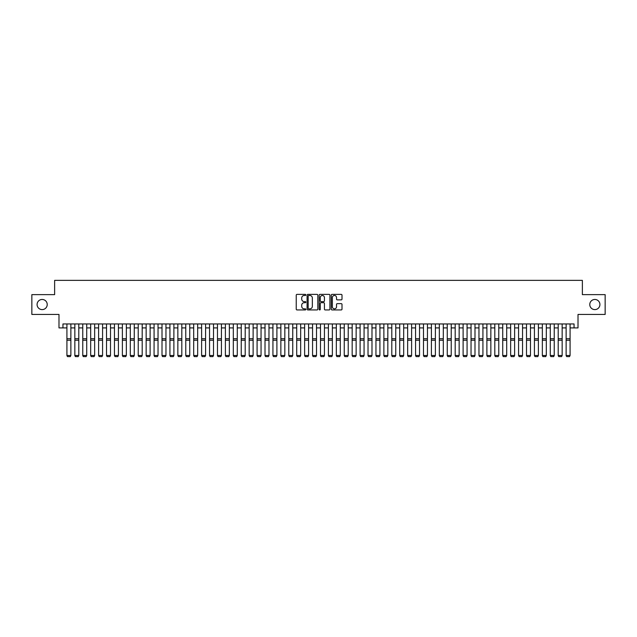 <?xml version="1.0" encoding="UTF-8"?>
<svg xmlns="http://www.w3.org/2000/svg" width="637" height="637" viewBox="0 0 637 637"><rect width="100%" height="100%" fill="white"/><g stroke="black" fill="none" stroke-linecap="round" stroke-linejoin="round"><path stroke-width="0.96" d="M305.824 294.923A0.541 0.541 0 0 0 305.274 294.382L297.017 294.382A0.78 0.78 0 0 0 296.237 295.162L296.237 309.16A0.78 0.78 0 0 0 297.017 309.94L305.274 309.94A0.541 0.541 0 0 0 305.824 309.391A0.541 0.541 0 0 0 305.274 308.849L304.207 308.849A2.492 2.492 0 0 1 301.723 306.357L301.723 305.195A2.492 2.492 0 0 1 304.207 302.702L305.274 302.702A0.541 0.541 0 0 0 305.824 302.161A0.541 0.541 0 0 0 305.274 301.612L304.207 301.612A2.492 2.492 0 0 1 301.723 299.127L301.723 297.957A2.492 2.492 0 0 1 304.207 295.472L305.274 295.472A0.541 0.541 0 0 0 305.824 294.923M589.774 304.534A5.072 5.072 0 0 0 594.847 309.606A5.072 5.072 0 0 0 599.919 304.534A5.072 5.072 0 0 0 594.847 299.462A5.072 5.072 0 0 0 589.774 304.534M37.081 304.534A5.072 5.072 0 0 0 42.153 309.606A5.072 5.072 0 0 0 47.226 304.534A5.072 5.072 0 0 0 42.153 299.462A5.072 5.072 0 0 0 37.081 304.534M341.233 299.868A0.78 0.78 0 0 0 342.005 299.087L342.005 295.162A0.78 0.78 0 0 0 341.233 294.382L332.052 294.382A0.78 0.78 0 0 0 331.272 295.162L331.272 309.16A0.78 0.78 0 0 0 332.052 309.94L341.233 309.94A0.78 0.78 0 0 0 342.005 309.16L342.005 304.414A0.78 0.78 0 0 0 341.233 303.634L337.299 303.634A0.78 0.78 0 0 0 336.527 304.414L336.527 306.763A2.078 2.078 0 0 1 334.441 308.849A2.078 2.078 0 0 1 332.363 306.763L332.363 297.551A2.078 2.078 0 0 1 334.441 295.472A2.078 2.078 0 0 1 336.527 297.551L336.527 299.087A0.78 0.78 0 0 0 337.299 299.868L341.233 299.868M62.952 327.912L62.952 323.946L574.048 323.946L574.048 327.912L578.014 327.912L578.014 314.439L605.15 314.439L605.15 294.628L582.369 294.628L582.369 280.368L54.631 280.368L54.631 294.628L31.85 294.628L31.85 314.439L58.986 314.439L58.986 327.912L66.917 327.912M317.823 295.162A0.78 0.78 0 0 0 317.043 294.382L307.862 294.382A0.78 0.78 0 0 0 307.09 295.162L307.09 309.16A0.78 0.78 0 0 0 307.862 309.94L317.043 309.94A0.78 0.78 0 0 0 317.823 309.16L317.823 295.162M319.957 294.382L329.138 294.382A0.78 0.78 0 0 1 329.91 295.162L329.91 309.16A0.78 0.78 0 0 1 329.138 309.94L325.212 309.94A0.78 0.78 0 0 1 324.432 309.16L324.432 303.483A0.78 0.78 0 0 0 323.652 302.702L321.048 302.702A0.78 0.78 0 0 0 320.268 303.483L320.268 309.391A0.541 0.541 0 0 1 319.726 309.94A0.541 0.541 0 0 1 319.177 309.391L319.177 295.162A0.78 0.78 0 0 1 319.957 294.382M70.874 327.912L74.84 327.912M78.797 327.912L82.762 327.912M86.72 327.912L90.685 327.912M94.65 327.912L98.608 327.912M102.573 327.912L106.53 327.912M110.496 327.912L114.461 327.912M118.418 327.912L122.384 327.912M126.341 327.912L130.306 327.912M134.264 327.912L138.229 327.912M142.194 327.912L146.152 327.912M150.117 327.912L154.074 327.912M158.04 327.912L162.005 327.912M165.962 327.912L169.928 327.912M173.885 327.912L177.85 327.912M181.808 327.912L185.773 327.912M189.738 327.912L193.696 327.912M197.661 327.912L201.618 327.912M205.584 327.912L209.549 327.912M213.506 327.912L217.472 327.912M221.429 327.912L225.394 327.912M229.352 327.912L233.317 327.912M237.282 327.912L241.24 327.912M245.205 327.912L249.163 327.912M253.128 327.912L257.085 327.912M261.051 327.912L265.016 327.912M268.973 327.912L272.939 327.912M276.896 327.912L280.861 327.912M284.827 327.912L288.784 327.912M292.749 327.912L296.707 327.912M300.672 327.912L304.629 327.912M308.595 327.912L312.56 327.912M316.517 327.912L320.483 327.912M324.44 327.912L328.405 327.912M332.371 327.912L336.328 327.912M340.293 327.912L344.251 327.912M348.216 327.912L352.173 327.912M356.139 327.912L360.104 327.912M364.061 327.912L368.027 327.912M371.984 327.912L375.949 327.912M379.915 327.912L383.872 327.912M387.837 327.912L391.795 327.912M395.76 327.912L399.718 327.912M403.683 327.912L407.648 327.912M411.606 327.912L415.571 327.912M419.528 327.912L423.494 327.912M427.451 327.912L431.416 327.912M435.382 327.912L439.339 327.912M443.304 327.912L447.262 327.912M451.227 327.912L455.192 327.912M459.15 327.912L463.115 327.912M467.072 327.912L471.038 327.912M474.995 327.912L478.96 327.912M482.926 327.912L486.883 327.912M490.848 327.912L494.806 327.912M498.771 327.912L502.736 327.912M506.694 327.912L510.659 327.912M514.616 327.912L518.582 327.912M522.539 327.912L526.504 327.912M530.47 327.912L534.427 327.912M538.392 327.912L542.35 327.912M546.315 327.912L550.28 327.912M554.238 327.912L558.203 327.912M562.16 327.912L566.126 327.912M570.083 327.912L574.048 327.912M308.722 295.472A0.541 0.541 0 0 0 308.173 296.014L308.173 308.3A0.541 0.541 0 0 0 308.722 308.849L309.845 308.849A2.492 2.492 0 0 0 312.337 306.357L312.337 297.957A2.492 2.492 0 0 0 309.845 295.472L308.722 295.472M324.432 297.59A2.078 2.078 0 0 0 322.354 295.512A2.078 2.078 0 0 0 320.268 297.59L320.268 300.839A0.78 0.78 0 0 0 321.048 301.612L323.652 301.612A0.78 0.78 0 0 0 324.432 300.839L324.432 297.59M66.917 355.645L67.506 356.632L66.917 355.502L70.874 355.502L70.285 356.632L67.506 356.577L70.285 356.632M70.874 323.946L70.874 355.502L70.285 356.577M66.917 323.946L66.917 355.502L67.506 356.577M74.84 355.645L75.429 356.632L74.84 355.502L78.797 355.502L78.208 356.632L75.429 356.577L78.208 356.632M82.762 355.645L83.359 356.632L82.762 355.502L86.72 355.502L86.13 356.632L83.359 356.577L86.13 356.632M90.685 355.645L91.282 356.632L90.685 355.502L94.65 355.502L94.053 356.632L91.282 356.577L94.053 356.632M98.608 355.645L99.205 356.632L98.608 355.502L102.573 355.502L101.976 356.632L99.205 356.577L101.976 356.632M78.797 323.946L78.797 355.502L78.208 356.577M74.84 323.946L74.84 355.502L75.429 356.577M86.72 323.946L86.72 355.502L86.13 356.577M82.762 323.946L82.762 355.502L83.359 356.577M94.65 323.946L94.65 355.502L94.053 356.577M90.685 323.946L90.685 355.502L91.282 356.577M102.573 323.946L102.573 355.502L101.976 356.577M98.608 323.946L98.608 355.502L99.205 356.577M106.53 355.645L107.127 356.632L106.53 355.502L110.496 355.502L109.898 356.632L107.127 356.577L109.898 356.632M110.496 323.946L110.496 355.502L109.898 356.577M106.53 323.946L106.53 355.502L107.127 356.577M114.461 355.645L115.05 356.632L114.461 355.502L118.418 355.502L117.829 356.632L115.05 356.577L117.829 356.632M118.418 323.946L118.418 355.502L117.829 356.577M114.461 323.946L114.461 355.502L115.05 356.577M122.384 355.645L122.973 356.632L122.384 355.502L126.341 355.502L125.752 356.632L122.973 356.577L125.752 356.632M126.341 323.946L126.341 355.502L125.752 356.577M122.384 323.946L122.384 355.502L122.973 356.577M130.306 355.645L130.904 356.632L130.306 355.502L134.264 355.502L133.674 356.632L130.904 356.577L133.674 356.632M134.264 323.946L134.264 355.502L133.674 356.577M130.306 323.946L130.306 355.502L130.904 356.577M138.229 355.645L138.826 356.632L138.229 355.502L142.194 355.502L141.597 356.632L138.826 356.577L141.597 356.632M142.194 323.946L142.194 355.502L141.597 356.577M138.229 323.946L138.229 355.502L138.826 356.577M146.152 355.645L146.749 356.632L146.152 355.502L150.117 355.502L149.52 356.632L146.749 356.577L149.52 356.632M150.117 323.946L150.117 355.502L149.52 356.577M146.152 323.946L146.152 355.502L146.749 356.577M154.074 355.645L154.672 356.632L154.074 355.502L158.04 355.502L157.443 356.632L154.672 356.577L157.443 356.632M158.04 323.946L158.04 355.502L157.443 356.577M154.074 323.946L154.074 355.502L154.672 356.577M162.005 355.645L162.594 356.632L162.005 355.502L165.962 355.502L165.365 356.632L162.594 356.577L165.365 356.632M165.962 323.946L165.962 355.502L165.365 356.577M162.005 323.946L162.005 355.502L162.594 356.577M173.885 323.946L173.885 355.645L173.296 356.632L170.517 356.577L173.296 356.632M169.928 355.645L170.517 356.632L169.928 355.502L173.885 355.502L173.296 356.577M169.928 323.946L169.928 355.502L170.517 356.577M181.808 323.946L181.808 355.645L181.219 356.632L178.448 356.577L181.219 356.632M177.85 355.645L178.448 356.632L177.85 355.502L181.808 355.502L181.219 356.577M177.85 323.946L177.85 355.502L178.448 356.577M185.773 355.645L186.37 356.632L185.773 355.502L189.738 355.502L189.141 356.632L186.37 356.577L189.141 356.632M189.738 323.946L189.738 355.502L189.141 356.577M185.773 323.946L185.773 355.502L186.37 356.577M193.696 355.645L194.293 356.632L193.696 355.502L197.661 355.502L197.064 356.632L194.293 356.577L197.064 356.632M197.661 323.946L197.661 355.502L197.064 356.577M193.696 323.946L193.696 355.502L194.293 356.577M201.618 355.645L202.216 356.632L201.618 355.502L205.584 355.502L204.987 356.632L202.216 356.577L204.987 356.632M205.584 323.946L205.584 355.502L204.987 356.577M201.618 323.946L201.618 355.502L202.216 356.577M209.549 355.645L210.138 356.632L209.549 355.502L213.506 355.502L212.909 356.632L210.138 356.577L212.909 356.632M213.506 323.946L213.506 355.502L212.909 356.577M209.549 323.946L209.549 355.502L210.138 356.577M217.472 355.645L218.061 356.632L217.472 355.502L221.429 355.502L220.84 356.632L218.061 356.577L220.84 356.632M221.429 323.946L221.429 355.502L220.84 356.577M217.472 323.946L217.472 355.502L218.061 356.577M225.394 355.645L225.984 356.632L225.394 355.502L229.352 355.502L228.763 356.632L225.984 356.577L228.763 356.632M229.352 323.946L229.352 355.502L228.763 356.577M225.394 323.946L225.394 355.502L225.984 356.577M233.317 355.645L233.914 356.632L233.317 355.502L237.282 355.502L236.685 356.632L233.914 356.577L236.685 356.632M237.282 323.946L237.282 355.502L236.685 356.577M233.317 323.946L233.317 355.502L233.914 356.577M241.24 355.645L241.837 356.632L241.24 355.502L245.205 355.502L244.608 356.632L241.837 356.577L244.608 356.632M245.205 323.946L245.205 355.502L244.608 356.577M241.24 323.946L241.24 355.502L241.837 356.577M249.163 355.645L249.76 356.632L249.163 355.502L253.128 355.502L252.531 356.632L249.76 356.577L252.531 356.632M257.085 355.645L257.682 356.632L257.085 355.502L261.051 355.502L260.453 356.632L257.682 356.577L260.453 356.632M265.016 355.645L265.605 356.632L265.016 355.502L268.973 355.502L268.384 356.632L265.605 356.577L268.384 356.632M253.128 323.946L253.128 355.502L252.531 356.577M249.163 323.946L249.163 355.502L249.76 356.577M261.051 323.946L261.051 355.502L260.453 356.577M257.085 323.946L257.085 355.502L257.682 356.577M268.973 323.946L268.973 355.502L268.384 356.577M265.016 323.946L265.016 355.502L265.605 356.577M272.939 355.645L273.528 356.632L272.939 355.502L276.896 355.502L276.307 356.632L273.528 356.577L276.307 356.632M276.896 323.946L276.896 355.502L276.307 356.577M272.939 323.946L272.939 355.502L273.528 356.577M280.861 355.645L281.458 356.632L280.861 355.502L284.827 355.502L284.229 356.632L281.458 356.577L284.229 356.632M284.827 323.946L284.827 355.502L284.229 356.577M280.861 323.946L280.861 355.502L281.458 356.577M288.784 355.645L289.381 356.632L288.784 355.502L292.749 355.502L292.152 356.632L289.381 356.577L292.152 356.632M292.749 323.946L292.749 355.502L292.152 356.577M288.784 323.946L288.784 355.502L289.381 356.577M296.707 355.645L297.304 356.632L296.707 355.502L300.672 355.502L300.075 356.632L297.304 356.577L300.075 356.632M300.672 323.946L300.672 355.502L300.075 356.577M296.707 323.946L296.707 355.502L297.304 356.577M304.629 355.645L305.227 356.632L304.629 355.502L308.595 355.502L307.997 356.632L305.227 356.577L307.997 356.632M312.56 355.645L313.149 356.632L312.56 355.502L316.517 355.502L315.928 356.632L313.149 356.577L315.928 356.632M320.483 355.645L321.072 356.632L320.483 355.502L324.44 355.502L323.851 356.632L321.072 356.577L323.851 356.632M308.595 323.946L308.595 355.502L307.997 356.577M304.629 323.946L304.629 355.502L305.227 356.577M316.517 323.946L316.517 355.502L315.928 356.577M312.56 323.946L312.56 355.502L313.149 356.577M324.44 323.946L324.44 355.502L323.851 356.577M320.483 323.946L320.483 355.502L321.072 356.577M328.405 355.645L329.003 356.632L328.405 355.502L332.371 355.502L331.773 356.632L329.003 356.577L331.773 356.632M332.371 323.946L332.371 355.502L331.773 356.577M328.405 323.946L328.405 355.502L329.003 356.577M336.328 355.645L336.925 356.632L336.328 355.502L340.293 355.502L339.696 356.632L336.925 356.577L339.696 356.632M340.293 323.946L340.293 355.502L339.696 356.577M336.328 323.946L336.328 355.502L336.925 356.577M344.251 355.645L344.848 356.632L344.251 355.502L348.216 355.502L347.619 356.632L344.848 356.577L347.619 356.632M348.216 323.946L348.216 355.502L347.619 356.577M344.251 323.946L344.251 355.502L344.848 356.577M352.173 355.645L352.771 356.632L352.173 355.502L356.139 355.502L355.542 356.632L352.771 356.577L355.542 356.632M356.139 323.946L356.139 355.502L355.542 356.577M352.173 323.946L352.173 355.502L352.771 356.577M360.104 355.645L360.693 356.632L360.104 355.502L364.061 355.502L363.472 356.632L360.693 356.577L363.472 356.632M364.061 323.946L364.061 355.502L363.472 356.577M360.104 323.946L360.104 355.502L360.693 356.577M368.027 355.645L368.616 356.632L368.027 355.502L371.984 355.502L371.395 356.632L368.616 356.577L371.395 356.632M371.984 323.946L371.984 355.502L371.395 356.577M368.027 323.946L368.027 355.502L368.616 356.577M375.949 355.645L376.547 356.632L375.949 355.502L379.915 355.502L379.318 356.632L376.547 356.577L379.318 356.632M379.915 323.946L379.915 355.502L379.318 356.577M375.949 323.946L375.949 355.502L376.547 356.577M383.872 355.645L384.469 356.632L383.872 355.502L387.837 355.502L387.24 356.632L384.469 356.577L387.24 356.632M387.837 323.946L387.837 355.502L387.24 356.577M383.872 323.946L383.872 355.502L384.469 356.577M391.795 355.645L392.392 356.632L391.795 355.502L395.76 355.502L395.163 356.632L392.392 356.577L395.163 356.632M395.76 323.946L395.76 355.502L395.163 356.577M391.795 323.946L391.795 355.502L392.392 356.577M399.718 355.645L400.315 356.632L399.718 355.502L403.683 355.502L403.086 356.632L400.315 356.577L403.086 356.632M403.683 323.946L403.683 355.502L403.086 356.577M399.718 323.946L399.718 355.502L400.315 356.577M407.648 355.645L408.237 356.632L407.648 355.502L411.606 355.502L411.016 356.632L408.237 356.577L411.016 356.632M411.606 323.946L411.606 355.502L411.016 356.577M407.648 323.946L407.648 355.502L408.237 356.577M415.571 355.645L416.16 356.632L415.571 355.502L419.528 355.502L418.939 356.632L416.16 356.577L418.939 356.632M419.528 323.946L419.528 355.502L418.939 356.577M415.571 323.946L415.571 355.502L416.16 356.577M423.494 355.645L424.091 356.632L423.494 355.502L427.451 355.502L426.862 356.632L424.091 356.577L426.862 356.632M427.451 323.946L427.451 355.502L426.862 356.577M423.494 323.946L423.494 355.502L424.091 356.577M431.416 355.645L432.013 356.632L431.416 355.502L435.382 355.502L434.784 356.632L432.013 356.577L434.784 356.632M435.382 323.946L435.382 355.502L434.784 356.577M431.416 323.946L431.416 355.502L432.013 356.577M439.339 355.645L439.936 356.632L439.339 355.502L443.304 355.502L442.707 356.632L439.936 356.577L442.707 356.632M443.304 323.946L443.304 355.502L442.707 356.577M439.339 323.946L439.339 355.502L439.936 356.577M447.262 355.645L447.859 356.632L447.262 355.502L451.227 355.502L450.63 356.632L447.859 356.577L450.63 356.632M451.227 323.946L451.227 355.502L450.63 356.577M447.262 323.946L447.262 355.502L447.859 356.577M455.192 355.645L455.781 356.632L455.192 355.502L459.15 355.502L458.552 356.632L455.781 356.577L458.552 356.632M459.15 323.946L459.15 355.502L458.552 356.577M455.192 323.946L455.192 355.502L455.781 356.577M463.115 355.645L463.704 356.632L463.115 355.502L467.072 355.502L466.483 356.632L463.704 356.577L466.483 356.632M467.072 323.946L467.072 355.502L466.483 356.577M463.115 323.946L463.115 355.502L463.704 356.577M471.038 355.645L471.635 356.632L471.038 355.502L474.995 355.502L474.406 356.632L471.635 356.577L474.406 356.632M474.995 323.946L474.995 355.502L474.406 356.577M471.038 323.946L471.038 355.502L471.635 356.577M478.96 355.645L479.557 356.632L478.96 355.502L482.926 355.502L482.328 356.632L479.557 356.577L482.328 356.632M482.926 323.946L482.926 355.502L482.328 356.577M478.96 323.946L478.96 355.502L479.557 356.577M486.883 355.645L487.48 356.632L486.883 355.502L490.848 355.502L490.251 356.632L487.48 356.577L490.251 356.632M494.806 355.645L495.403 356.632L494.806 355.502L498.771 355.502L498.174 356.632L495.403 356.577L498.174 356.632M502.736 355.645L503.326 356.632L502.736 355.502L506.694 355.502L506.097 356.632L503.326 356.577L506.097 356.632M510.659 355.645L511.248 356.632L510.659 355.502L514.616 355.502L514.027 356.632L511.248 356.577L514.027 356.632M518.582 355.645L519.171 356.632L518.582 355.502L522.539 355.502L521.95 356.632L519.171 356.577L521.95 356.632M526.504 355.645L527.102 356.632L526.504 355.502L530.47 355.502L529.873 356.632L527.102 356.577L529.873 356.632M490.848 323.946L490.848 355.502L490.251 356.577M486.883 323.946L486.883 355.502L487.48 356.577M498.771 323.946L498.771 355.502L498.174 356.577M494.806 323.946L494.806 355.502L495.403 356.577M506.694 323.946L506.694 355.502L506.097 356.577M502.736 323.946L502.736 355.502L503.326 356.577M514.616 323.946L514.616 355.502L514.027 356.577M510.659 323.946L510.659 355.502L511.248 356.577M522.539 323.946L522.539 355.502L521.95 356.577M518.582 323.946L518.582 355.502L519.171 356.577M530.47 323.946L530.47 355.502L529.873 356.577M526.504 323.946L526.504 355.502L527.102 356.577M534.427 355.645L535.024 356.632L534.427 355.502L538.392 355.502L537.795 356.632L535.024 356.577L537.795 356.632M538.392 323.946L538.392 355.502L537.795 356.577M534.427 323.946L534.427 355.502L535.024 356.577M542.35 355.645L542.947 356.632L542.35 355.502L546.315 355.502L545.718 356.632L542.947 356.577L545.718 356.632M546.315 323.946L546.315 355.502L545.718 356.577M542.35 323.946L542.35 355.502L542.947 356.577M550.28 355.645L550.87 356.632L550.28 355.502L554.238 355.502L553.641 356.632L550.87 356.577L553.641 356.632M554.238 323.946L554.238 355.502L553.641 356.577M550.28 323.946L550.28 355.502L550.87 356.577M558.203 355.645L558.792 356.632L558.203 355.502L562.16 355.502L561.571 356.632L558.792 356.577L561.571 356.632M562.16 323.946L562.16 355.502L561.571 356.577M558.203 323.946L558.203 355.502L558.792 356.577M566.126 355.645L566.715 356.632L566.126 355.502L570.083 355.502L569.494 356.632L566.715 356.577L569.494 356.632M570.083 323.946L570.083 355.502L569.494 356.577M566.126 323.946L566.126 355.502L566.715 356.577M70.874 338.741L66.917 338.741M70.874 340.246L66.917 340.246M78.797 338.741L74.84 338.741M78.797 340.246L74.84 340.246M86.72 338.741L82.762 338.741M86.72 340.246L82.762 340.246M94.65 338.741L90.685 338.741M94.65 340.246L90.685 340.246M102.573 338.741L98.608 338.741M102.573 340.246L98.608 340.246M110.496 338.741L106.53 338.741M110.496 340.246L106.53 340.246M118.418 338.741L114.461 338.741M118.418 340.246L114.461 340.246M126.341 338.741L122.384 338.741M126.341 340.246L122.384 340.246M134.264 338.741L130.306 338.741M134.264 340.246L130.306 340.246M142.194 338.741L138.229 338.741M142.194 340.246L138.229 340.246M150.117 338.741L146.152 338.741M150.117 340.246L146.152 340.246M158.04 338.741L154.074 338.741M158.04 340.246L154.074 340.246M165.962 338.741L162.005 338.741M165.962 340.246L162.005 340.246M173.885 338.741L169.928 338.741M173.885 340.246L169.928 340.246M181.808 338.741L177.85 338.741M181.808 340.246L177.85 340.246M189.738 338.741L185.773 338.741M189.738 340.246L185.773 340.246M197.661 338.741L193.696 338.741M197.661 340.246L193.696 340.246M205.584 338.741L201.618 338.741M205.584 340.246L201.618 340.246M213.506 338.741L209.549 338.741M213.506 340.246L209.549 340.246M221.429 338.741L217.472 338.741M221.429 340.246L217.472 340.246M229.352 338.741L225.394 338.741M229.352 340.246L225.394 340.246M237.282 338.741L233.317 338.741M237.282 340.246L233.317 340.246M245.205 338.741L241.24 338.741M245.205 340.246L241.24 340.246M253.128 338.741L249.163 338.741M253.128 340.246L249.163 340.246M261.051 338.741L257.085 338.741M261.051 340.246L257.085 340.246M268.973 338.741L265.016 338.741M268.973 340.246L265.016 340.246M276.896 338.741L272.939 338.741M276.896 340.246L272.939 340.246M284.827 338.741L280.861 338.741M284.827 340.246L280.861 340.246M292.749 338.741L288.784 338.741M292.749 340.246L288.784 340.246M300.672 338.741L296.707 338.741M300.672 340.246L296.707 340.246M308.595 338.741L304.629 338.741M308.595 340.246L304.629 340.246M316.517 338.741L312.56 338.741M316.517 340.246L312.56 340.246M324.44 338.741L320.483 338.741M324.44 340.246L320.483 340.246M332.371 338.741L328.405 338.741M332.371 340.246L328.405 340.246M340.293 338.741L336.328 338.741M340.293 340.246L336.328 340.246M348.216 338.741L344.251 338.741M348.216 340.246L344.251 340.246M356.139 338.741L352.173 338.741M356.139 340.246L352.173 340.246M364.061 338.741L360.104 338.741M364.061 340.246L360.104 340.246M371.984 338.741L368.027 338.741M371.984 340.246L368.027 340.246M379.915 338.741L375.949 338.741M379.915 340.246L375.949 340.246M387.837 338.741L383.872 338.741M387.837 340.246L383.872 340.246M395.76 338.741L391.795 338.741M395.76 340.246L391.795 340.246M403.683 338.741L399.718 338.741M403.683 340.246L399.718 340.246M411.606 338.741L407.648 338.741M411.606 340.246L407.648 340.246M419.528 338.741L415.571 338.741M419.528 340.246L415.571 340.246M427.451 338.741L423.494 338.741M427.451 340.246L423.494 340.246M435.382 338.741L431.416 338.741M435.382 340.246L431.416 340.246M443.304 338.741L439.339 338.741M443.304 340.246L439.339 340.246M451.227 338.741L447.262 338.741M451.227 340.246L447.262 340.246M459.15 338.741L455.192 338.741M459.15 340.246L455.192 340.246M467.072 338.741L463.115 338.741M467.072 340.246L463.115 340.246M474.995 338.741L471.038 338.741M474.995 340.246L471.038 340.246M482.926 338.741L478.96 338.741M482.926 340.246L478.96 340.246M490.848 338.741L486.883 338.741M490.848 340.246L486.883 340.246M498.771 338.741L494.806 338.741M498.771 340.246L494.806 340.246M506.694 338.741L502.736 338.741M506.694 340.246L502.736 340.246M514.616 338.741L510.659 338.741M514.616 340.246L510.659 340.246M522.539 338.741L518.582 338.741M522.539 340.246L518.582 340.246M530.47 338.741L526.504 338.741M530.47 340.246L526.504 340.246M538.392 338.741L534.427 338.741M538.392 340.246L534.427 340.246M546.315 338.741L542.35 338.741M546.315 340.246L542.35 340.246M554.238 338.741L550.28 338.741M554.238 340.246L550.28 340.246M562.16 338.741L558.203 338.741M562.16 340.246L558.203 340.246M570.083 338.741L566.126 338.741M570.083 340.246L566.126 340.246"/></g></svg>
